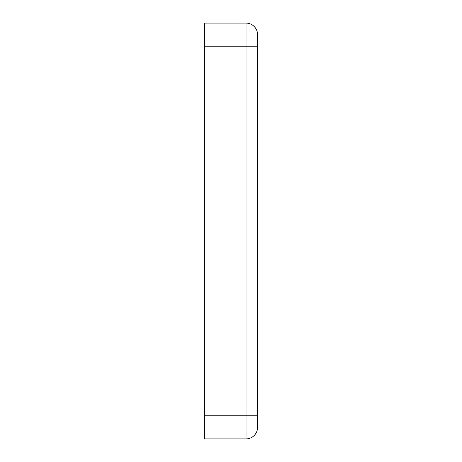 <?xml version="1.0" encoding="UTF-8"?>
<svg xmlns="http://www.w3.org/2000/svg" width="462" height="462" viewBox="0 0 462 462"><rect width="100%" height="100%" fill="white"/><g stroke="black" fill="none" stroke-linecap="round" stroke-linejoin="round"><path stroke-width="0.69" d="M257.565 42.735L257.565 427.35A11.55 11.55 0 0 1 246.015 438.9L204.435 438.9L204.435 23.1L246.015 23.1A11.55 11.55 0 0 1 257.565 34.65L257.565 46.2L204.435 46.2M246.015 438.9L246.015 23.1M257.565 415.8L204.435 415.8"/></g></svg>
